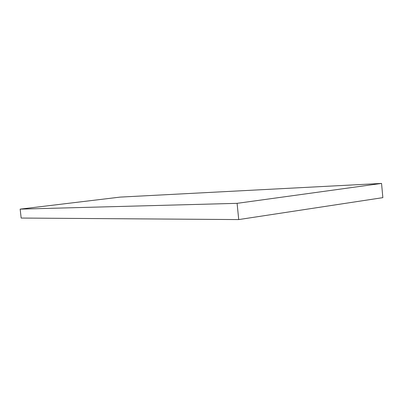<?xml version="1.0" encoding="UTF-8"?>
<svg xmlns="http://www.w3.org/2000/svg" width="403" height="403" viewBox="0 0 403 403"><rect width="100%" height="100%" fill="white"/><g stroke="black" fill="none" stroke-linecap="round" stroke-linejoin="round"><path stroke-width="0.6" d="M381.55 183.425L120.104 197.107L20.15 209.127L21.168 218.053L238.722 219.575L382.85 197.646L381.55 183.425L237.095 203.339L238.722 219.575M237.095 203.339L20.15 209.127"/></g></svg>
